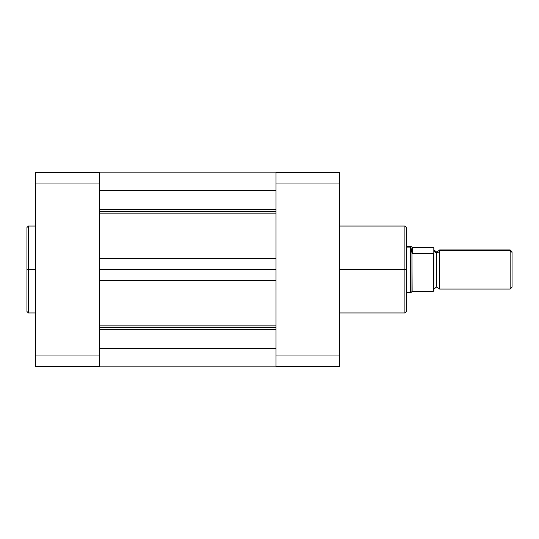 <?xml version="1.0" encoding="UTF-8"?>
<svg xmlns="http://www.w3.org/2000/svg" width="539" height="539" viewBox="0 0 539 539"><rect width="100%" height="100%" fill="white"/><g stroke="black" fill="none" stroke-linecap="round" stroke-linejoin="round"><path stroke-width="0.81" d="M28.399 312.943L26.95 311.495L26.95 269.5L26.95 311.495L26.95 269.5L28.399 269.5L28.399 312.943L28.399 226.057L26.95 227.505L26.95 269.5L26.95 227.505L26.95 269.5L28.399 269.5L28.399 226.057L28.399 269.5L35.641 269.5L28.399 269.5L28.399 312.943L35.641 312.943M99.351 366.52L99.351 172.48L35.641 172.48L35.641 366.52L99.351 366.52L35.641 366.52L35.641 183.024L99.351 183.024L99.351 355.976L35.641 355.976L99.351 355.976L99.351 366.52M99.351 183.024L99.351 172.48L35.641 172.48L35.641 183.024L99.351 183.024M339.732 312.943L404.897 312.943L404.897 269.5L339.732 269.5L404.897 269.5L404.897 226.057L404.897 269.5L406.339 269.5L406.339 227.505L406.339 269.5L406.339 227.505L404.897 226.057L339.732 226.057M404.897 312.943L406.339 311.495L406.339 269.5L404.897 269.5L404.897 226.057M276.015 172.48L276.015 366.52L339.732 366.52L339.732 172.48L276.015 172.48L276.015 355.976L339.732 355.976L339.732 183.024L276.015 183.024L339.732 183.024L339.732 172.48L276.015 172.48M339.732 366.52L276.015 366.52L276.015 355.976L339.732 355.976L339.732 366.52M406.339 269.5L406.339 311.495L406.339 269.5M404.897 269.5L404.897 312.943L404.897 269.5M276.015 211.443L99.351 211.443L276.015 211.443M99.351 209.395L276.015 209.395L99.351 209.395M276.015 327.557L99.351 327.557L276.015 327.557M99.351 325.852L276.015 325.852L99.351 325.852M276.015 348.214L99.351 348.214L276.015 348.214M99.351 329.605L276.015 329.605L99.351 329.605M276.015 280.63L99.351 280.63L276.015 280.63M99.351 269.5L276.015 269.5L99.351 269.5M99.351 258.37L276.015 258.37L99.351 258.37M276.015 213.148L99.351 213.148L276.015 213.148M99.351 190.786L276.015 190.786L99.351 190.786M433.855 249.955L436.752 252.124L439.649 249.955L439.649 250.601L510.17 250.601L510.17 249.955L439.649 249.955L439.649 250.601A3.018 2.917 0 0 1 436.752 252.703L436.752 252.124L436.752 252.703A3.018 2.917 180 0 0 439.649 250.601L439.649 288.399M436.752 286.297L436.752 252.703L436.752 286.297M512.05 287.132L512.05 252.42L510.17 250.601L512.05 252.42L512.05 251.834L510.17 249.955L510.17 289.045L510.17 250.601L439.649 250.601L439.649 289.045L436.752 286.876L433.855 289.045M433.855 251.942L433.855 250.601A3.018 2.917 180 0 0 436.752 252.703A3.018 2.917 0 0 1 433.855 250.601L433.855 247.974L433.343 247.61L412.571 247.596L411.008 246.424L410.684 247.105L410.684 246.33L412.133 253.505L412.133 247.556L412.133 253.505L412.571 253.606L412.571 247.596L412.571 253.606L433.262 253.599M410.765 292.434L411.951 291.673L411.951 252.858L410.684 247.105L406.339 247.105L410.684 247.105L411.041 246.431L406.339 246.33M406.339 292.67L410.684 292.67L410.684 247.105L410.684 292.67L412.571 291.404L433.134 291.404L433.855 291.026L433.821 247.859L412.571 247.596L411.008 246.424M412.133 291.444L433.134 291.404L433.134 253.606L412.571 253.606L411.951 252.858L412.133 291.444M439.649 289.045L510.17 289.045L512.05 287.166L512.05 251.989M433.855 253.229L433.134 253.606L433.134 291.404L433.855 291.026L433.855 253.229M28.399 226.057L35.641 226.057M99.351 366.156L276.015 366.156M99.351 172.844L276.015 172.844"/></g></svg>
